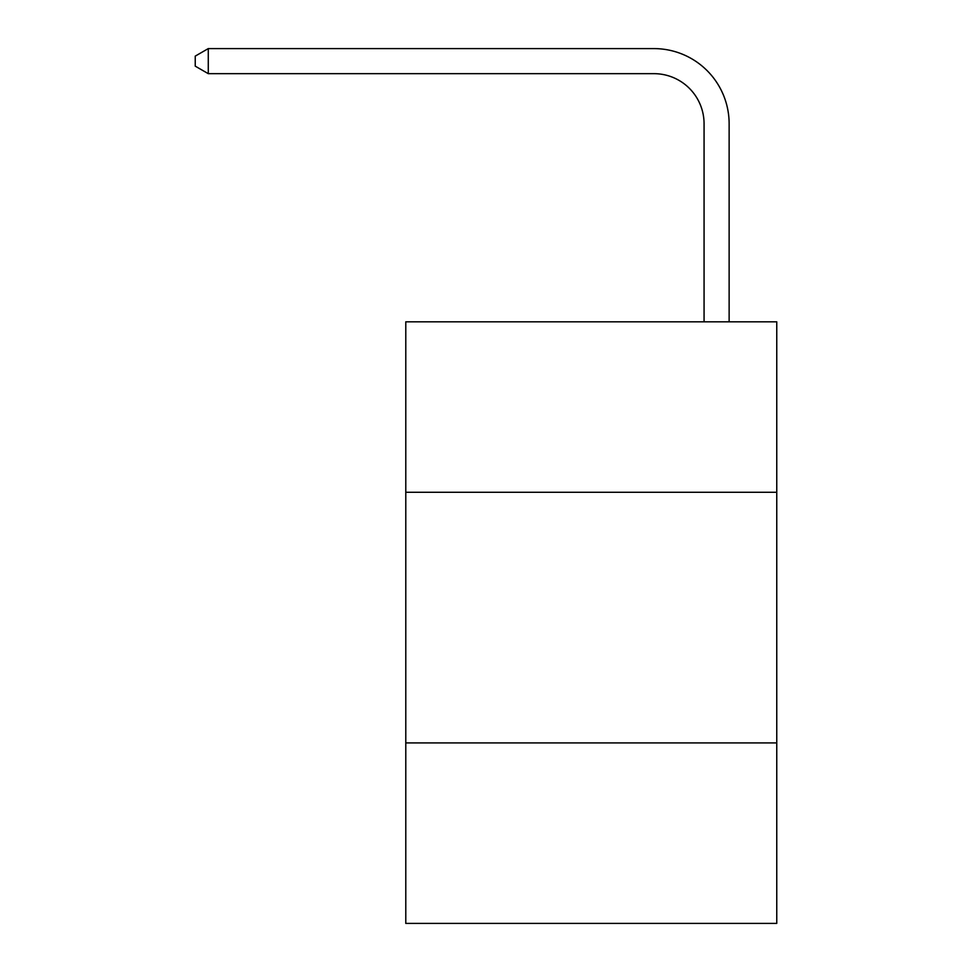 <?xml version="1.0" encoding="UTF-8"?>
<svg xmlns="http://www.w3.org/2000/svg" width="972" height="972" viewBox="0 0 972 972"><rect width="100%" height="100%" fill="white"/><g stroke="black" fill="none" stroke-linecap="round" stroke-linejoin="round"><path stroke-width="1.46" d="M776.762 492.269L776.762 321.817L405.786 321.817L405.786 492.269L776.762 492.269L776.762 923.4L405.786 923.4L405.786 492.269M776.762 742.924L405.786 742.924M704.068 321.817L704.068 123.796A50.131 50.131 -171.1 0 0 653.937 73.665L208.275 73.665L195.238 66.145L195.238 56.121L208.275 48.6L653.937 48.6A75.196 75.196 8.9 0 1 729.134 123.796L729.134 321.817M704.068 123.796A50.131 50.131 -171.1 0 0 653.937 73.665A50.131 50.131 -171.1 0 1 704.068 123.796A50.131 50.131 -171.1 0 0 653.937 73.665A50.131 50.131 -171.1 0 1 704.068 123.796A50.131 50.131 -171.1 0 0 653.937 73.665A50.131 50.131 -171.1 0 1 704.068 123.796A50.131 50.131 -171.1 0 0 653.937 73.665A50.131 50.131 -171.1 0 1 704.068 123.796A50.131 50.131 -171.1 0 0 653.937 73.665A50.131 50.131 -171.1 0 1 704.068 123.796A50.131 50.131 -171.1 0 0 653.937 73.665A50.131 50.131 -171.1 0 1 704.068 123.796A50.131 50.131 -171.1 0 0 653.937 73.665A50.131 50.131 -171.1 0 1 704.068 123.796A50.131 50.131 -171.1 0 0 653.937 73.665A50.131 50.131 -171.1 0 1 704.068 123.796A50.131 50.131 -171.1 0 0 653.937 73.665A50.131 50.131 -171.1 0 1 704.068 123.796A50.131 50.131 -171.1 0 0 653.937 73.665A50.131 50.131 -171.1 0 1 704.068 123.796A50.131 50.131 -171.1 0 0 653.937 73.665A50.131 50.131 -171.1 0 1 704.068 123.796A50.131 50.131 -171.1 0 0 653.937 73.665A50.131 50.131 -171.1 0 1 704.068 123.796A50.131 50.131 -171.1 0 0 653.937 73.665A50.131 50.131 -171.1 0 1 704.068 123.796A50.131 50.131 -171.1 0 0 653.937 73.665A50.131 50.131 -171.1 0 1 704.068 123.796A50.131 50.131 -171.1 0 0 653.937 73.665A50.131 50.131 -171.1 0 1 704.068 123.796A50.131 50.131 -171.1 0 0 653.937 73.665A50.131 50.131 -171.1 0 1 704.068 123.796A50.131 50.131 -171.1 0 0 653.937 73.665A50.131 50.131 -171.1 0 1 704.068 123.796A50.131 50.131 -171.1 0 0 653.937 73.665A50.131 50.131 -171.1 0 1 704.068 123.796A50.131 50.131 -171.1 0 0 653.937 73.665A50.131 50.131 -171.1 0 1 704.068 123.796A50.131 50.131 -171.1 0 0 653.937 73.665A50.131 50.131 -171.1 0 1 704.068 123.796A50.131 50.131 -171.1 0 0 653.937 73.665M208.275 48.6L653.937 48.6L208.275 48.6L653.937 48.6L208.275 48.6L653.937 48.6L208.275 48.6L653.937 48.6L208.275 48.6L653.937 48.6L208.275 48.6L653.937 48.6L208.275 48.6L653.937 48.6L208.275 48.6L653.937 48.6L208.275 48.6L653.937 48.6L208.275 48.6L653.937 48.6L208.275 48.6L653.937 48.6L208.275 48.6L653.937 48.6L208.275 48.6L653.937 48.6L208.275 48.6L653.937 48.6L208.275 48.6L653.937 48.6L208.275 48.6L653.937 48.6L208.275 48.6L653.937 48.6L208.275 48.6L653.937 48.6L208.275 48.6L653.937 48.6L208.275 48.6L653.937 48.6L208.275 48.6L208.275 73.665"/></g></svg>
